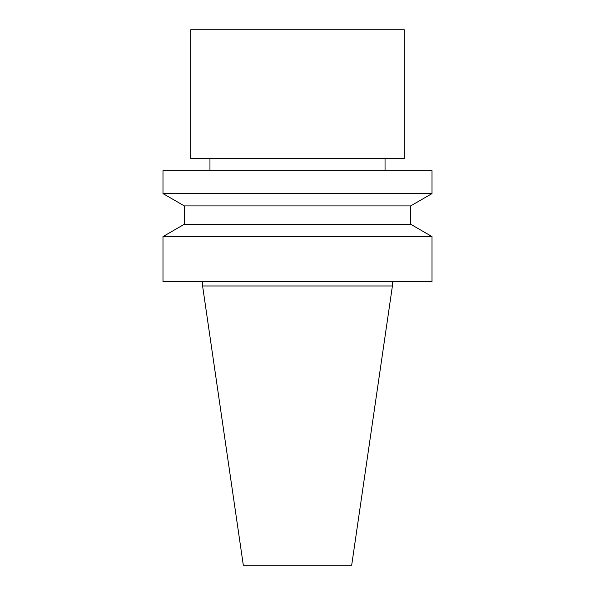<?xml version="1.0" encoding="UTF-8"?>
<svg xmlns="http://www.w3.org/2000/svg" width="595" height="595" viewBox="0 0 595 595"><rect width="100%" height="100%" fill="white"/><g stroke="black" fill="none" stroke-linecap="round" stroke-linejoin="round"><path stroke-width="0.89" d="M392.41 285.972L202.59 285.972L243.318 565.25L351.682 565.25L392.41 285.972L392.41 281.703M297.5 281.703L432.015 281.703L432.015 236.579L162.985 236.579L162.985 281.703L297.5 281.703M162.985 236.579L184.338 224.255L410.662 224.255L432.015 236.579M184.338 224.255L184.338 205.915L410.662 205.915L432.015 193.583L432.015 170.668L162.985 170.668L162.985 193.583L432.015 193.583M297.5 29.75L404.258 29.75L404.258 158.716L190.742 158.716L190.742 29.75L297.5 29.75M202.59 285.972L202.59 281.703M410.662 224.255L410.662 205.915M184.338 205.915L162.985 193.583M385.039 170.668L385.039 158.716M209.961 170.668L209.961 158.716"/></g></svg>
